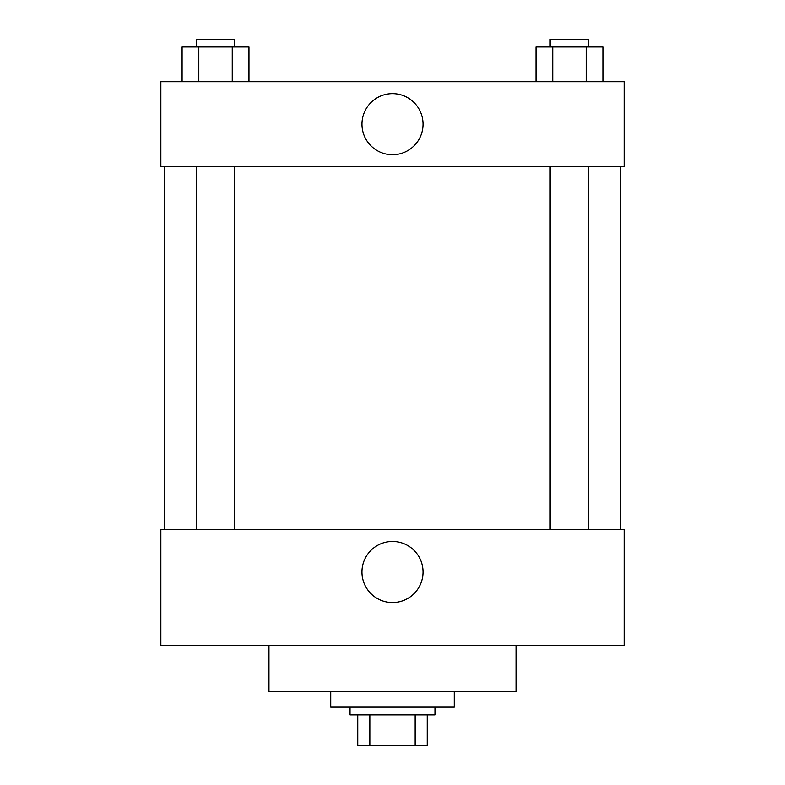 <?xml version="1.0" encoding="UTF-8"?>
<svg xmlns="http://www.w3.org/2000/svg" width="785" height="785" viewBox="0 0 785 785"><rect width="100%" height="100%" fill="white"/><g stroke="black" fill="none" stroke-linecap="round" stroke-linejoin="round"><path stroke-width="1.18" d="M415.157 714.86L415.157 745.75L357.754 745.75L357.754 714.86M415.157 745.75L427.246 745.75L427.246 714.86L427.246 745.75M434.968 707.148L434.968 714.86L350.031 714.86L350.031 707.148M369.843 714.86L369.843 745.75M330.73 691.703L330.73 707.148L454.27 707.148L454.27 691.703M268.961 645.368L268.961 691.703L516.039 691.703L516.039 645.368M160.856 645.368L624.144 645.368L160.856 645.368L160.856 529.551L624.144 529.551L624.144 645.368M361.954 572.02A30.546 30.546 0 0 1 407.768 545.565A30.546 30.546 0 0 1 407.768 598.474A30.546 30.546 0 0 1 361.954 572.02M620.278 166.655L620.278 529.551M624.144 166.655L160.856 166.655L160.856 81.718L624.144 81.718L624.144 166.655M423.046 124.187A30.546 30.546 0 0 1 377.232 150.632A30.546 30.546 0 0 1 377.232 97.732A30.546 30.546 0 0 1 423.046 124.187M602.909 81.718L602.909 46.972L536.037 46.972L536.037 81.718M586.189 46.972L586.189 81.718M552.758 46.972L552.758 81.718M550.167 46.972L550.167 39.25L588.779 39.25L588.779 46.972M248.963 81.718L248.963 46.972L182.091 46.972L182.091 81.718M232.242 46.972L232.242 81.718M198.811 46.972L198.811 81.718M196.221 46.972L196.221 39.25L234.833 39.25L234.833 46.972M164.722 166.655L164.722 529.551M588.779 529.551L588.779 166.655M550.167 529.551L550.167 166.655M196.221 166.655L196.221 529.551M234.833 166.655L234.833 529.551"/></g></svg>
